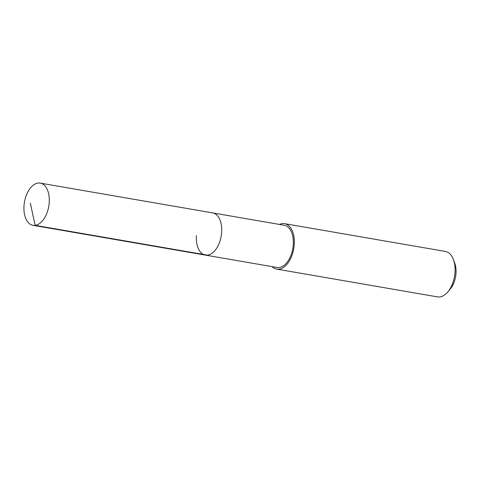 <?xml version="1.0" encoding="UTF-8"?>
<svg xmlns="http://www.w3.org/2000/svg" width="480" height="480" viewBox="0 0 480 480"><rect width="100%" height="100%" fill="white"/><g stroke="black" fill="none" stroke-linecap="round" stroke-linejoin="round"><path stroke-width="0.72" d="M24 205.806A21.414 12.342 99.8 0 1 40.26 183.114A21.414 12.342 99.8 0 1 49.224 202.62A21.414 12.342 99.8 0 1 32.964 225.318A21.414 12.342 99.8 0 1 24 205.806M221.652 232.416A21.414 12.342 -80.2 0 0 212.688 212.91A21.414 12.342 99.8 0 1 221.652 232.416A21.414 12.342 99.8 0 1 205.392 255.108A21.414 12.342 -80.2 0 0 221.652 232.416M196.428 235.602A21.414 12.342 99.8 0 0 205.392 255.108L277.02 267.486A21.414 12.342 -80.2 0 0 293.274 244.788A21.414 12.342 -80.2 0 0 284.31 225.282L40.26 183.114M279.45 224.442A23.064 13.296 99.8 0 1 284.592 223.662A23.064 13.296 99.8 0 1 294.246 244.668A23.064 13.296 99.8 0 1 276.738 269.112A23.064 13.296 99.8 0 1 272.154 266.646M276.738 269.112L437.496 296.886A23.064 13.296 -80.2 0 0 447.876 291.864A23.064 13.296 -80.2 0 0 455.004 272.448A23.064 13.296 -80.2 0 0 453.444 259.65A23.064 13.296 -80.2 0 0 445.35 251.436L284.592 223.662M447.876 291.864L450.3 288.966A18.45 10.632 -80.2 0 0 456 273.432A18.45 10.632 -80.2 0 0 454.752 263.196L453.444 259.65M30.336 203.13L35.136 225.36L207.564 255.156M205.392 255.108L32.964 225.318"/></g></svg>
